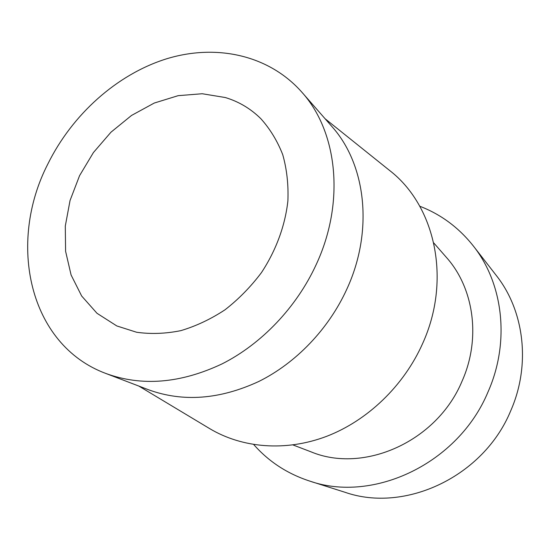 <?xml version="1.0" encoding="UTF-8"?>
<svg xmlns="http://www.w3.org/2000/svg" width="550" height="550" viewBox="0 0 550 550"><rect width="100%" height="100%" fill="white"/><g stroke="black" fill="none" stroke-linecap="round" stroke-linejoin="round"><path stroke-width="0.82" d="M116.806 325.944L136.627 332.255C150.865 334.256 165.598 333.719 180.826 330.646C196.061 326.109 210.788 319.158 224.998 309.808C238.624 299.2 250.766 286.818 261.415 272.663C276.031 250.491 285.168 225.631 287.891 200.915C288.551 184.614 286.832 169.208 282.741 154.681C277.379 140.951 270.071 128.941 260.81 118.662C250.669 108.659 238.844 101.619 225.342 97.542L202.228 93.741L178.159 95.666L154.248 103.049L131.539 115.438L110.976 132.192L93.417 152.549L79.578 175.642L70.049 200.496L65.292 226.077L65.594 251.281L71.088 274.972L81.661 296.01L96.999 313.294L116.806 325.944M105.841 373.464L148.342 389.696C182.847 402.297 219.663 399.554 258.789 381.48C296.031 363.021 328.653 329.017 346.83 289.163C373.876 230.704 365.97 164.285 331.767 126.376L301.812 92.132C268.538 54.581 215.627 43.642 166.203 58.926C116.689 74.532 72.284 114.537 47.884 163.934C7.171 242.976 28.731 344.788 105.841 373.464C141.859 386.623 180.62 383.419 222.124 363.859C261.642 343.887 296.532 307.306 316.161 264.66C345.366 202.084 337.514 131.642 301.812 92.132M138.847 386.072L209.605 428.581C242.241 448.119 285.649 451.853 326.611 436.342C367.476 420.64 403.741 385.914 422.565 343.674C451.839 279.489 435.098 205.391 389.476 170.369L325.077 118.731M293.019 444.957L310.97 451.818C363.729 473.908 436.968 441.678 462.048 381.198C481.216 338.346 473.873 288.021 446.401 257.4L433.751 242.935M253.749 444.572C268.702 461.581 287.306 473.736 309.567 481.03L345.084 492.305C405.006 513.246 483.691 476.733 510.757 410.706C531.046 364.602 524.184 310.564 496.203 275.364L473.316 245.953C458.762 227.604 440.914 214.363 419.774 206.236M309.567 481.03C373.34 503.436 458.466 463.499 488.091 391.772C510.269 341.708 503.14 283.422 473.316 245.953"/></g></svg>
